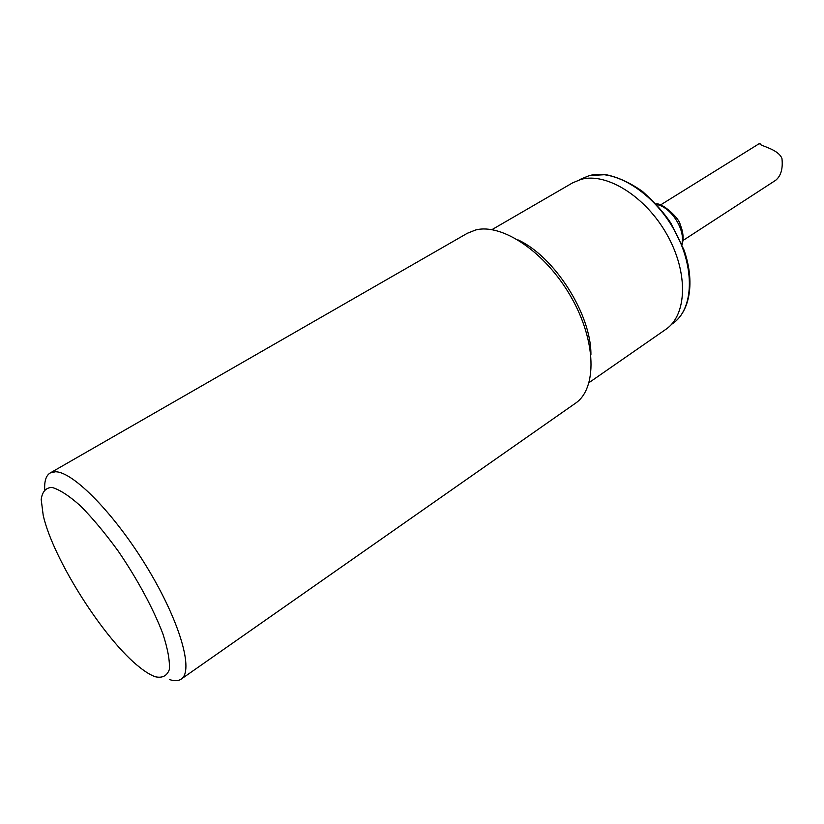 <?xml version="1.0" encoding="UTF-8"?>
<svg xmlns="http://www.w3.org/2000/svg" width="824" height="824" viewBox="0 0 824 824"><rect width="100%" height="100%" fill="white"/><g stroke="black" fill="none" stroke-linecap="round" stroke-linejoin="round"><path stroke-width="1.24" d="M590.911 354.608C591.416 314.562 554.5 256.46 518.028 239.897M589.119 382.573L665.792 329.384C687.041 315.242 688.658 272.929 667.049 234.716C645.666 196.39 606.433 172.144 580.992 179.395L572.67 182.825L491.949 229.638M50.192 472.966L467.363 233.264L475.603 229.999C502.084 222.985 545.632 252.257 570.97 296.794C596.545 341.239 597.215 388.784 575.389 403.297L181.177 679.131C194.011 671.21 180.178 622.027 147.517 568.138C115 514.197 73.048 471.441 55.383 471.771L50.192 472.966C46.154 475.427 44.331 480.845 44.702 489.24M155.293 676.751C150.833 675.186 145.694 672.085 139.864 667.45C104.452 640.073 52.952 559.022 43.209 515.33L41.2 499.55C42.209 491.743 45.784 487.705 51.933 487.406C59.513 489.528 69.02 495.677 80.464 505.874C92.679 518.245 105.276 533.344 118.254 551.163C137.309 579.035 153.388 608.864 162.843 633.707C167.828 649.024 169.981 660.992 169.301 669.613C167.014 675.927 162.338 678.306 155.293 676.751M169.497 679.543C174.4 681.221 178.293 681.087 181.177 679.131M660.426 205.032L759.501 143.479L759.975 143.829C759.244 145.755 778.165 148.835 781.945 158.445C783.047 168.642 780.977 175.903 775.714 180.26L682.972 240.505M656.563 204.507C671.086 206.855 685.846 230.081 681.798 244.234M579.643 179.787L589.129 175.677C614.416 168.436 653.205 192.27 674.248 230.04C695.518 267.718 693.767 309.515 672.621 323.595L671.509 324.368M760.387 144.633L760.016 143.737M682.035 244.821C683.91 238.641 683.261 231.853 680.109 224.458C679.893 218.854 661.857 202.096 656.131 204.043M672.621 323.595C690.059 311.647 695.26 281.695 683.92 249.785L670.994 223.376C664.628 213.478 655.152 202.848 642.545 191.477C630.133 182.712 617.876 177.098 605.764 174.637L589.304 175.594L580.817 179.107M760.49 144.694L760.058 143.654M760.274 144.55L759.975 143.829"/></g></svg>
